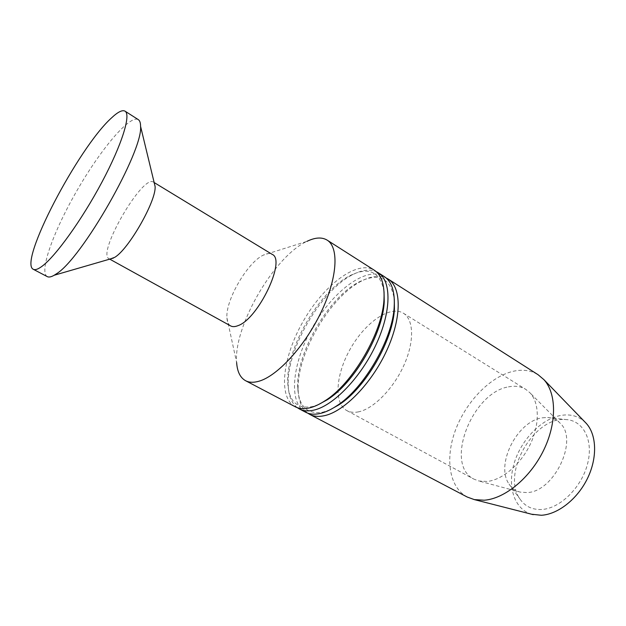 <?xml version="1.0" encoding="UTF-8"?>
<svg xmlns="http://www.w3.org/2000/svg" width="626" height="626" viewBox="0 0 626 626"><rect width="100%" height="100%" fill="white"/><g stroke="black" fill="none" stroke-linecap="round" stroke-linejoin="round"><path stroke-width="0.47" stroke-dasharray="3.13 2.35" d="M297.311 407.659C291.732 403.355 288.719 396.101 288.257 385.898C286.027 350.294 320.809 290.323 352.829 274.587C361.914 269.923 369.708 268.937 376.21 271.637M305.543 412.174C287.53 402.479 292.608 361.319 313.274 326.029C333.65 290.566 366.852 265.721 384.215 276.543M307.671 413.113C301.779 408.622 298.618 401.016 298.187 390.303C296.192 354.887 329.847 296.873 361.578 281.019C371.093 276.074 379.262 275.041 386.085 277.928M330.082 409.764L322.993 412.158C307.194 414.615 298.774 406.485 297.741 387.784C295.808 353.565 328.509 297.201 359.175 281.888C378.824 272.326 390.538 278.046 394.302 299.04M542.492 417.8L547.656 417.503C552.656 417.808 556.858 419.741 560.247 423.293C578.831 439.992 553.994 492.2 526.951 492.568L520.323 492.122C515.55 490.94 511.786 488.257 509.04 484.07C495.111 464.648 517.397 420.828 542.492 417.8M508.461 386.884C515.026 385.546 520.824 386.383 525.848 389.411L530.073 392.909C539.479 402.886 539.862 424.475 530.136 444.57C520.464 464.672 502.154 480.04 487.036 481.464L478.96 481.011L473.827 479.078C444.022 464.609 472.09 392.541 508.461 386.884M531.63 514.236C513.923 509.063 507.029 485.862 514.353 462.591C521.552 439.295 541.693 418.622 561.232 415.374C570.646 413.888 578.588 416.141 585.06 422.127M541.654 509.494C532.123 509.869 524.862 506.317 519.854 498.828C501.301 473.045 534.244 416.259 565.841 419.561C583.103 420.289 593.753 439.945 587.603 463.686C581.671 487.427 560.043 508.602 541.654 509.494M358.682 411.822C354.105 412.777 350.169 412.37 346.882 410.609C333.282 403.23 335.935 373.417 350.912 347.86C365.662 322.171 390.225 305.065 403.379 313.211C413.802 319.456 414.568 341.569 404.005 365.075C393.519 388.597 373.62 408.77 358.682 411.822M467.199 497.021C448.897 487.263 444.914 457.95 455.626 429.718C466.284 401.438 490.338 376.516 513.328 371.265C522.694 369.183 530.958 370.349 538.125 374.747M318.548 404.521L312.46 406.571C297.092 409.169 288.868 401.423 287.788 383.323C285.62 348.917 319.416 290.66 350.357 275.456C369.082 266.41 380.311 271.801 384.028 291.63M295.143 406.72C277.443 397.181 282.905 355.959 303.688 320.465C324.182 284.807 357.25 259.602 374.317 270.229M47.232 276.606C38.663 271.707 54.188 229.719 77.687 189.365C101.044 148.941 129.793 114.621 138.291 119.621M110.082 259.039L108.979 258.726C96.67 253.397 142.689 174.067 153.425 182.096L154.246 182.909M230.665 325.919C228.427 324.62 227.183 321.952 226.941 317.906C225.337 300.464 247.426 262.388 263.358 255.118C266.997 253.319 269.931 253.068 272.169 254.367M226.941 317.906L236.636 362.54C233.412 326.639 274.157 256.394 306.92 241.37L263.358 255.118M297.741 387.784L298.187 390.303M359.175 281.888L361.578 281.019M560.247 423.293L530.073 392.909M520.323 492.122L478.96 481.011M509.04 484.07L519.854 498.828M547.656 417.503L565.841 419.561M346.882 410.609L473.827 479.078M403.379 313.211L525.848 389.411M287.788 383.323L288.257 385.898M350.357 275.456L352.829 274.587M108.979 258.726L109.73 259.141M153.425 182.096L154.16 182.549"/><path stroke-width="0.94" d="M376.21 271.637L378.292 272.764C391.532 280.8 391.555 311.192 376.179 344.316C360.92 377.447 333.329 405.891 313.814 410.132C308.141 411.415 303.313 411.008 299.314 408.911L297.311 407.659M378.292 272.764L384.215 276.543C391.649 281.418 394.983 291.411 394.208 306.521C392.846 338.877 363.933 388.723 336.522 405.969C330.685 409.827 325.223 412.331 320.144 413.481C314.44 414.725 309.573 414.295 305.543 412.174L299.314 408.911M386.085 277.928L388.143 279.047C401.61 287.232 401.931 317.609 386.719 350.552C371.633 383.503 344.042 411.642 324.338 415.703C318.618 416.924 313.728 416.47 309.659 414.342L307.671 413.113M394.302 299.04L394.419 309.056C393.105 340.309 365.302 388.237 338.83 404.889L330.082 409.764M585.06 422.127L586.218 423.325C596.68 434.655 597.603 457.614 587.509 478.366C577.462 499.125 557.891 514.415 541.302 515.268L531.63 514.236M388.143 279.047L538.125 374.747L543.916 379.653C556.584 393.378 557.046 423.051 543.47 450.595C529.972 478.17 504.658 498.781 484.195 500.221L474.336 499.611L467.199 497.021L309.659 414.342M384.028 291.63L384.239 301.388C383.269 333.048 354.12 383.3 327.116 399.857L318.548 404.521M306.92 241.37C315.128 237.379 321.858 236.957 327.116 240.11L374.317 270.229C381.39 274.845 384.614 284.36 383.996 298.766C382.987 331.545 352.673 383.801 324.722 400.953C319.323 404.459 314.268 406.767 309.565 407.886C303.915 409.185 299.103 408.801 295.143 406.72L245.564 380.702C240.22 377.697 237.246 371.641 236.636 362.54M111.248 118.165C78.187 148.065 18.232 262.45 33.288 269.29C35.103 270.244 37.975 269.274 41.919 266.371C55.417 256.582 81.928 219.812 101.968 182.08C122.086 144.316 131.178 114.535 125.02 111.154C122.328 109.675 117.735 112.015 111.248 118.165M125.02 111.154L138.291 119.621C139.817 120.591 140.576 122.829 140.568 126.335C143.315 150.874 81.529 259.18 56.223 273.938L54.188 275.252C51.144 276.997 48.828 277.451 47.232 276.606L33.288 269.29M154.246 182.909L155.084 186.384C156.602 200.312 128.573 249.547 114.652 257.364L110.082 259.039M154.16 182.549L272.169 254.367C286.395 259.821 258.115 319.252 237.849 325.7C234.922 326.866 232.52 326.936 230.665 325.919L109.73 259.141M327.116 240.11C339.135 247.333 337.547 277.741 321.271 311.826C305.105 345.912 277.584 375.936 259.062 381.187C253.679 382.76 249.179 382.596 245.564 380.702M394.419 309.056L394.208 306.521M338.83 404.889L336.522 405.969M586.218 423.325L543.916 379.653M533.242 514.65L474.336 499.611M384.239 301.388L383.996 298.766M327.116 399.857L324.722 400.953M155.084 186.384L140.568 126.335M113.525 258.037L54.188 275.252"/></g></svg>
